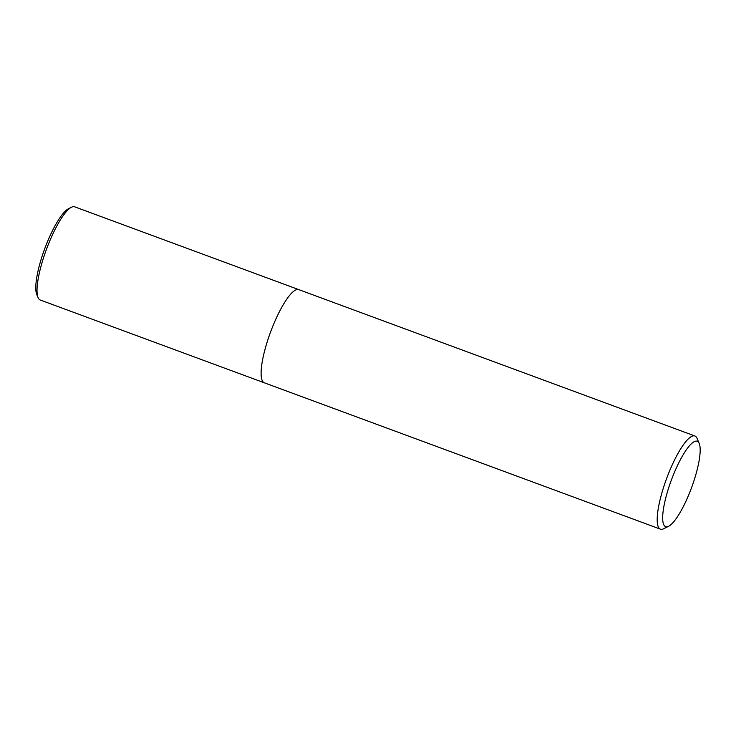 <?xml version="1.0" encoding="UTF-8"?>
<svg xmlns="http://www.w3.org/2000/svg" width="736" height="736" viewBox="0 0 736 736"><rect width="100%" height="100%" fill="white"/><g stroke="black" fill="none" stroke-linecap="round" stroke-linejoin="round"><path stroke-width="1.1" d="M699.2 443.458L697.047 438.38A49.671 11.767 110.3 0 0 695.281 436.172A49.671 11.767 110.3 0 0 694.876 435.979A49.671 11.767 110.3 0 0 666.954 477.6A49.671 11.767 110.3 0 0 660.026 528.982A49.671 11.767 110.3 0 0 660.44 529.166A49.671 11.767 110.3 0 0 663.651 528.761L668.592 526.304A45.531 10.782 -69.7 0 1 665.27 526.507A45.531 10.782 -69.7 0 1 671.922 478.593A45.531 10.782 -69.7 0 1 697.59 441.434A45.531 10.782 -69.7 0 1 699.2 443.458A45.531 10.782 -69.7 0 1 691.546 487.701A45.531 10.782 -69.7 0 1 668.592 526.304M660.44 529.166L264.344 382.812A49.671 11.767 -69.7 0 1 263.93 382.628A49.671 11.767 -69.7 0 1 270.857 331.246A49.671 11.767 -69.7 0 1 298.779 289.625A49.671 11.767 -69.7 0 1 299.184 289.818M264.344 382.812A49.671 11.767 -69.7 0 1 263.93 382.628A49.671 11.767 -69.7 0 1 270.857 331.246A49.671 11.767 -69.7 0 1 298.779 289.625L74.695 206.834A49.671 11.767 -69.7 0 0 71.484 207.239A49.671 11.767 -69.7 0 0 46.442 249.348A49.671 11.767 -69.7 0 0 38.097 297.62A49.671 11.767 -69.7 0 0 39.854 299.828A49.671 11.767 -69.7 0 0 40.268 300.021L264.344 382.812M71.484 207.239L68.522 208.72A47.187 11.178 110.3 0 0 44.73 248.713A47.187 11.178 110.3 0 0 36.8 294.575L38.097 297.62M694.876 435.979L298.779 289.625"/></g></svg>
